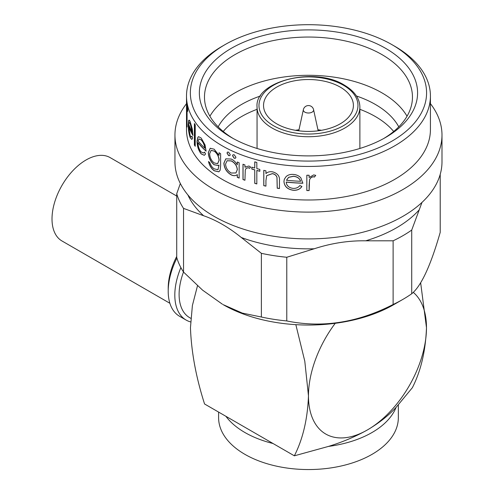 <?xml version="1.0" encoding="UTF-8"?>
<svg xmlns="http://www.w3.org/2000/svg" width="494" height="494" viewBox="0 0 494 494"><rect width="100%" height="100%" fill="white"/><g stroke="black" fill="none" stroke-linecap="round" stroke-linejoin="round"><path stroke-width="0.74" d="M176.722 196.044L110.131 157.598A48.14 27.794 120 0 0 73.032 170.492A48.14 27.794 120 0 0 52.012 218.941A48.14 27.794 120 0 0 61.985 240.979L169.887 303.279M218.601 412.082L218.601 417.665A89.865 51.882 0 0 0 244.919 454.35A89.865 51.882 0 0 0 342.861 465.601A89.865 51.882 0 0 0 398.337 417.665L398.337 404.987M295.838 324.657L304.792 361.213L308.466 395.83C307.595 419.029 302.89 439.024 294.356 455.82L328.491 446.409A89.865 51.882 0 0 0 396.077 407.389L412.373 387.685C420.907 370.889 425.606 350.894 426.483 327.695L420.653 282.803M225.875 416.281A89.865 51.882 0 0 0 244.919 432.522A89.865 51.882 0 0 0 273.046 443.513L204.565 403.981C196.032 377.33 191.326 351.901 190.456 327.695L192.394 305.514L197.501 285.736M313.573 109.668A5.224 5.224 0 0 0 303.365 109.668A5.144 2.97 0 0 0 304.829 112.138A5.144 2.97 0 0 0 312.103 112.138A5.144 2.97 0 0 0 313.573 109.668L318.167 130.799M176.722 256.429A50.709 29.276 120 0 0 168.213 288.126L168.213 291.269A54.562 31.499 120 0 0 179.513 316.246L186.108 320.056A54.562 31.499 120 0 0 190.585 321.903M176.914 258.059A54.562 31.499 120 0 0 168.213 291.269M180.878 267.6A54.562 31.499 120 0 0 186.108 320.056M183.496 272.021A50.709 29.276 120 0 0 189.61 317.63L190.795 318.315M340.243 87.123A44.935 25.941 0 0 0 291.275 81.504A44.935 25.941 0 0 0 263.537 105.469A44.935 25.941 0 0 0 276.696 123.815A44.935 25.941 0 0 0 325.663 129.44A44.935 25.941 0 0 0 353.401 105.469A44.935 25.941 0 0 0 340.243 87.123M295.48 130.305A44.935 25.941 180 0 1 298.987 129.78M317.945 129.78A44.935 25.941 180 0 1 321.452 130.305M231.303 48.344A109.125 63.004 180 0 1 385.629 48.344A109.125 63.004 180 0 1 385.629 137.437A109.125 63.004 180 0 1 385.629 137.443A109.125 63.004 180 0 1 231.303 137.437A109.125 63.004 180 0 1 231.303 48.344M383.77 138.487A103.987 60.04 0 0 0 412.459 97.083A103.987 60.04 0 0 0 348.264 41.613A103.987 60.04 0 0 0 234.934 54.63A103.987 60.04 0 0 0 204.479 97.083A103.987 60.04 0 0 0 233.162 138.487M222.226 46.245L224.949 44.676A118.109 68.191 0 0 0 224.949 44.676A118.109 68.191 0 0 0 224.949 141.111A118.109 68.191 0 0 0 391.983 141.111A118.109 68.191 0 0 0 391.989 44.676A118.109 68.191 0 0 0 224.949 44.67L222.226 46.245A121.962 70.414 180 0 0 186.504 96.034A121.962 70.414 180 0 0 261.795 161.087A121.962 70.414 180 0 0 394.706 145.829A121.962 70.414 180 0 0 430.428 96.034A121.962 70.414 180 0 0 394.712 46.245L391.989 44.676M407.037 116.213A103.987 60.04 0 0 0 234.934 92.891A103.987 60.04 0 0 0 209.901 116.213M398.781 126.847A94.564 54.599 0 0 0 356.44 95.99M260.492 95.99A94.564 54.599 0 0 0 241.597 104.432A94.564 54.599 0 0 0 218.157 126.847M187.078 108.161L187.078 126.977A121.962 70.414 0 0 1 186.88 125.649L186.88 106.834A121.962 70.414 0 0 1 186.571 103.61L186.571 101.461A121.962 70.414 0 0 0 187.751 109.217L187.751 111.366A121.962 70.414 0 0 1 187.078 108.161L187.207 108.155A121.833 70.339 0 0 0 187.751 110.835M191.845 139.432L190.344 137.641C189.035 133.942 188.381 129.539 188.387 124.426L188.646 120.555C188.986 119.709 189.511 120.135 190.233 121.833L192.314 129.039L192.95 135.473A121.962 70.414 0 0 1 188.677 126.112L190.147 135.615L191.388 137.054L192.012 136.227L192.635 138.234L191.789 139.444L190.221 137.659C188.906 133.954 188.257 129.545 188.263 124.439L189.017 120.122M194.395 123.556A121.962 70.414 0 0 0 195.229 124.797L195.229 146.298A121.962 70.414 0 0 1 194.395 145.057L194.395 123.556M204.491 152.109L205.578 153.992L204.288 155.32L201.188 153.906C198.514 150.491 197.125 146.23 197.02 141.13L197.915 137.153L198.613 136.659L201.212 138.079L205.016 144.865L206.109 151.176A121.962 70.414 0 0 1 197.977 142.704C198.088 146.36 199.113 149.423 201.052 151.88L203.497 153.029L204.491 152.109M219.033 152.702A121.962 70.414 0 0 0 220.614 153.665L220.614 165.823L220.139 170.239L218.867 171.826L214.291 170.801C211.457 168.843 209.53 165.762 208.499 161.557A121.962 70.414 0 0 0 209.839 162.637C210.777 165.478 212.216 167.534 214.149 168.818L217.94 169.745L219.033 165.082L218.391 165.533L214.106 164.755C210.5 161.705 208.567 157.654 208.307 152.615L210.197 148.262L214.149 149.2L219.033 155.375L219.033 152.702M234.224 154.776L235.928 157.265L235.533 158.21L234.224 158.271L232.538 155.764L232.946 154.807L234.224 154.776M228.611 152.133L230.241 154.684L229.821 155.647L228.611 155.629L227.005 153.066L227.438 152.09L228.611 152.133M239.145 162.761L239.145 178.081A121.962 70.414 0 0 1 237.262 177.315L237.262 174.66C235.638 175.944 233.613 176.018 231.186 174.888C226.653 172.196 224.22 168.287 223.875 163.168L225.795 158.846L231.241 159.056C233.718 160.192 235.724 162.118 237.262 164.829L237.262 161.995A121.962 70.414 0 0 0 239.145 162.761M242.986 164.23A121.962 70.414 0 0 0 244.938 164.934L244.938 167.188L248.89 165.996L250.649 167.083L249.538 168.361L248.513 167.756L246.222 168.256L245.29 169.967L244.938 180.254A121.962 70.414 0 0 1 242.986 179.55L242.986 164.23M254.75 169.924A121.962 70.414 0 0 1 251.81 169.065L251.81 167.182A121.962 70.414 0 0 0 254.75 168.04L254.75 161.859A121.962 70.414 0 0 0 256.824 162.433L256.824 168.615A121.962 70.414 0 0 0 259.825 169.399L259.825 171.276A121.962 70.414 0 0 1 256.824 170.498L256.824 183.935A121.962 70.414 0 0 1 254.75 183.36L254.75 169.924L254.805 183.293A121.833 70.339 0 0 0 256.824 183.854M263.777 170.344A121.962 70.414 0 0 0 265.933 170.819L265.933 173.579C267.594 171.968 269.841 171.399 272.694 171.875C277.659 173.338 279.913 176.284 279.456 180.711L279.456 188.541A121.962 70.414 -0 0 1 277.22 188.208L276.961 177.476C276.325 175.376 274.775 174.11 272.311 173.684L266.68 175.679L265.933 180.6L265.933 186.139A121.962 70.414 0 0 1 263.777 185.664L263.777 170.344M299.846 185.546L301.89 186.497C300.019 189.258 297.141 190.517 293.263 190.276C287.465 189.375 284.359 186.454 283.951 181.502L284.316 179.279L286.069 176.63C287.916 174.925 290.33 174.191 293.319 174.425C296.419 174.635 298.926 175.778 300.84 177.846L302.878 183.231A121.962 70.414 0 0 1 286.211 182.119C286.551 185.645 288.811 187.732 292.973 188.375C295.986 188.547 298.277 187.603 299.846 185.546M309.127 190.561A121.962 70.414 0 0 1 306.823 190.554L306.823 175.234A121.962 70.414 0 0 0 309.127 175.24L309.127 177.494L313.709 174.907L315.709 175.37L314.443 177.043L313.27 176.796C311.208 177.198 309.96 178.315 309.54 180.149L309.127 185.411L309.127 190.561L309.54 180.075C309.96 178.241 311.201 177.124 313.264 176.722L314.437 176.969L315.703 175.296M186.504 96.034L186.504 129.582A121.962 70.414 0 0 0 261.795 194.636A121.962 70.414 0 0 0 394.706 179.371A121.962 70.414 0 0 0 430.428 129.582L430.428 96.034M186.504 103.66A133.516 77.083 0 0 0 174.95 135.029A133.516 77.083 0 0 0 257.374 206.245A133.516 77.083 0 0 0 402.882 189.535A133.516 77.083 0 0 0 441.988 135.029A133.516 77.083 0 0 0 430.428 103.66M174.95 135.029L174.95 161.828A133.516 77.083 0 0 0 257.374 233.044A133.516 77.083 0 0 0 402.882 216.335A133.516 77.083 0 0 0 441.988 161.828L441.988 135.029M180.341 183.502L176.722 193.716A133.516 77.083 0 0 0 183.533 208.382L203.596 215.73C216.168 220.071 228.741 227.333 241.313 237.503L261.375 253.323A133.516 77.083 0 0 0 286.779 257.257L314.196 248.778C331.369 243.202 348.542 240.547 365.708 240.806L393.119 240.8A133.516 77.083 0 0 0 402.882 235.7A133.516 77.083 0 0 0 411.718 230.068L421.993 202.398M261.375 253.323L261.375 317.018L242.326 313.097L223.134 304.631A120.678 69.673 0 0 0 393.798 304.637L402.882 299.395A133.516 77.083 0 0 0 411.718 293.757C421.197 286.082 430.694 265.611 440.21 232.365L440.21 174.345M393.119 240.8L393.119 304.495A133.516 77.083 0 0 0 402.882 299.395L393.804 304.631A120.678 69.673 0 0 0 393.804 304.631L393.804 304.631M393.119 304.495C357.594 322.73 322.144 328.214 286.779 320.946A133.516 77.083 0 0 1 261.375 317.018M222.454 304.242L202.626 290.188L183.533 272.071A133.516 77.083 0 0 1 176.722 257.405L176.722 193.716M393.693 131.484A94.564 54.599 0 0 0 359.885 109.316M257.053 109.316A94.564 54.599 0 0 0 241.597 116.535A94.564 54.599 0 0 0 223.239 131.484M411.718 230.068L411.718 293.757M286.779 257.257L286.779 320.946M183.533 208.382L183.533 272.071M309.127 175.24L309.127 177.494M306.823 190.554L306.83 190.48A121.833 70.339 0 0 0 309.127 190.486M306.83 190.48L306.83 175.234M301.896 186.423C300.031 189.183 297.16 190.443 293.275 190.209C287.489 189.307 284.39 186.38 283.976 181.434L284.328 179.242M286.211 182.119L286.236 182.045A121.833 70.339 0 0 0 302.871 183.157M300.574 181.273L300.587 181.199C299.574 178.26 297.197 176.605 293.448 176.241L288.669 177.278L286.452 180.267A121.962 70.414 0 0 0 300.574 181.273C299.568 178.334 297.184 176.679 293.436 176.315L288.65 177.352L286.452 180.267M277.22 188.208L277.258 188.14A121.833 70.339 0 0 0 279.456 188.461M277.258 188.14L276.992 177.408C276.356 175.302 274.812 174.042 272.348 173.616L266.698 175.648M263.777 185.664L263.827 185.596A121.833 70.339 0 0 0 265.933 186.059M263.827 185.596L263.827 170.356M256.824 170.498L256.88 170.43A121.833 70.339 0 0 0 259.825 171.196M251.81 169.065L251.872 168.997A121.833 70.339 0 0 0 254.805 169.856M251.872 168.997L251.872 167.2M254.75 168.04L254.805 161.878M244.938 167.188L245.388 166.731M249.6 168.293L248.575 167.688L246.259 168.219M242.986 179.55L243.054 179.489A121.833 70.339 0 0 0 244.938 180.168M243.054 179.489L243.054 164.255M237.262 177.315L237.336 177.253A121.833 70.339 0 0 0 239.145 177.988M237.336 177.253L237.336 174.604C235.712 175.889 233.693 175.963 231.266 174.827C226.74 172.14 224.307 168.238 223.961 163.113L225.838 158.821M237.262 164.829L237.336 162.026M235.984 172.925L237.336 169.627C236.972 165.749 234.971 162.841 231.346 160.89L227.104 160.735M225.548 164.101C225.875 168.016 227.771 170.992 231.248 173.036L235.947 172.956L237.262 169.683C236.892 165.811 234.897 162.897 231.26 160.945L227.055 160.766L225.548 164.101M229.858 155.616L228.697 155.573L227.092 153.01L227.481 152.066M235.57 158.179L234.298 158.21L232.618 155.703L232.983 154.776M218.916 171.801L214.39 170.751C211.556 168.794 209.629 165.712 208.604 161.513M217.984 169.72L219.033 165.082M218.441 165.509L214.205 164.712C210.605 161.655 208.672 157.611 208.419 152.572L210.253 148.237M219.033 155.375L219.126 152.757M217.656 163.662L219.126 160.223C218.867 156.444 217.28 153.406 214.365 151.115L211.166 150.367M209.641 153.776C209.845 157.635 211.358 160.686 214.18 162.927L217.613 163.687L219.033 160.272C218.768 156.487 217.181 153.449 214.266 151.164L211.111 150.392L209.641 153.776M204.325 155.301L201.299 153.875C198.625 150.46 197.242 146.205 197.137 141.099L198.032 137.122L198.674 136.647M197.977 142.704L198.094 142.673A121.833 70.339 0 0 0 206.103 151.034M203.54 153.01L204.528 152.177M201.379 139.987L199.045 138.975L198.082 140.951A121.962 70.414 0 0 0 204.874 148.169L204.985 148.132C204.423 144.723 203.219 142.006 201.379 139.987L199.162 138.944M204.874 148.169C204.312 144.761 203.108 142.044 201.268 140.018M194.395 145.057L194.513 145.032A121.833 70.339 0 0 0 195.229 146.101M194.513 145.032L194.513 123.741M188.776 120.542L189.085 120.122M188.677 126.112L188.801 126.1A121.833 70.339 0 0 0 192.95 135.239M191.444 137.042L192.055 136.375M190.388 123.759L189.165 122.5L188.72 124.365A121.962 70.414 0 0 0 192.234 132.33L190.388 123.759L189.288 122.481M192.234 132.33L190.264 123.778M187.078 126.161A121.833 70.339 0 0 1 187.004 125.643L186.88 125.649M186.695 103.129L186.571 103.61M186.695 103.604A121.833 70.339 0 0 0 187.004 106.828L186.88 106.834M187.004 125.643L187.004 106.828M294.356 455.82L273.046 443.513M335.241 323.304A83.449 48.177 120 0 0 308.466 395.83A83.449 48.177 120 0 0 367.474 429.897A83.449 48.177 120 0 0 426.483 327.695A83.449 48.177 120 0 0 413.262 292.349M328.491 446.409C342.75 442 355.742 436.498 367.474 429.897C378.892 423.142 388.426 415.639 396.077 407.389M272.108 128.032A51.419 29.683 0 0 0 328.146 134.467A51.419 29.683 0 0 0 359.885 107.044C359.712 98.522 354.556 91.236 344.429 85.172C314.622 66.079 254.348 81.214 257.053 107.044A51.419 29.683 0 0 0 272.108 128.032M273.472 125.674A49.493 28.572 0 0 0 343.466 125.674A49.493 28.572 0 0 0 343.466 85.264A49.493 28.572 0 0 0 273.472 85.264A49.493 28.572 0 0 0 273.472 125.674M365.708 240.806A124.531 71.896 0 0 0 396.521 227.796A124.531 71.896 0 0 0 419.06 210.006M241.313 237.503A124.531 71.896 0 0 0 314.196 248.778M187.893 194.939A124.531 71.896 0 0 0 203.596 215.73M359.885 148.459L359.885 107.044M257.053 148.459L257.053 107.044M303.365 109.668L298.765 130.799"/></g></svg>
